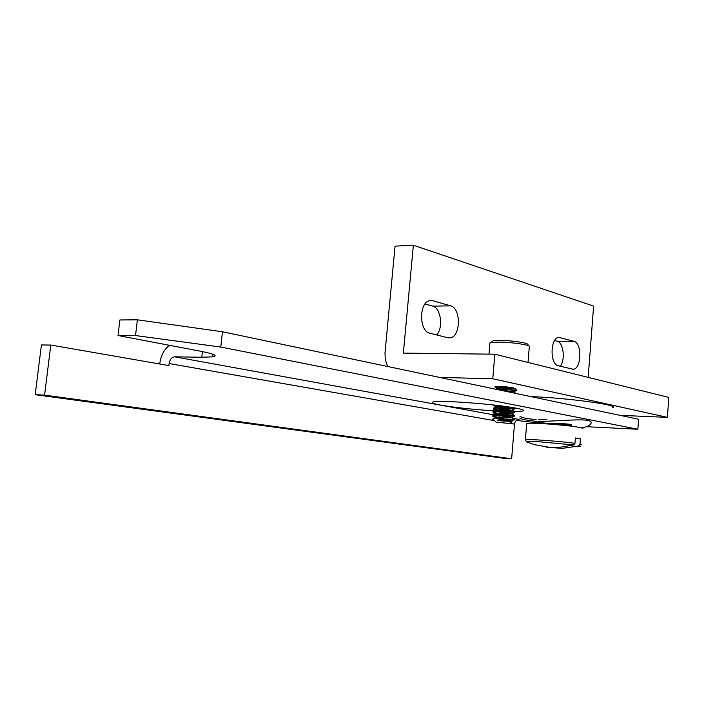 <?xml version="1.0" encoding="UTF-8"?>
<svg xmlns="http://www.w3.org/2000/svg" width="704" height="704" viewBox="0 0 704 704"><rect width="100%" height="100%" fill="white"/><g stroke="black" fill="none" stroke-linecap="round" stroke-linejoin="round"><path stroke-width="1.06" d="M619.995 415.342L667.427 417.366L668.8 397.417L494.85 354.2L403.348 353.118L413.362 245.221L395.058 246.145L384.982 353.082L385.326 359.586L387.517 366.467M588.183 377.388L593.613 306.099L413.362 245.221M560.296 366.265C565.506 359.603 563.438 342.478 557.234 341.246L554.638 340.516M436.709 334.946C443.546 327.536 440.818 307.842 432.67 306.134L425.04 303.978M574.015 341.326C582.234 342.98 581.566 368.773 573.294 369.266L558.219 365.737C549.762 364.39 550.167 338.096 558.659 337.33L574.015 341.326L557.234 341.246M450.666 305.862C461.111 308.07 460.856 336.38 450.384 337.814L447.832 337.762L429.792 333.194C419.065 331.399 418.81 302.676 429.502 300.687L432.74 300.705L450.666 305.862L432.67 306.134M667.427 417.366L492.774 378.77L494.85 354.2M439.595 377.414L492.774 378.77M501.521 388.133C509.925 388.942 514.448 389.057 515.09 388.458L512.635 387.702C505.639 386.672 500.042 386.25 495.845 386.426L494.956 386.76L496.188 387.253M497.57 389.338L498.546 388.379L501.186 388.115L514.562 388.608L516.824 390.166L496.716 389.426M511.843 390.016L506.035 389.708M498.221 389.743L499.726 389.673C510.074 389.814 515.715 390.139 516.639 390.658M513.99 391.732L516.173 390.667L511.817 390.377M496.118 409.93L493.39 408.522L498.186 407.977L515.143 408.83L508.35 408.223M503.087 407.537L497.508 406.551M496.364 406.296L493.566 404.985M493.9 405.029L497.534 406.094M499.136 406.419L508.27 407.757M515.319 408.364L494.551 407.766L493.39 408.522L497.341 409.737M503.606 414.929C497.719 414.102 494.19 413.31 492.994 412.57L497.878 411.646L514.844 412.474L508.966 411.946M503.325 411.233L497.323 410.194M499.022 410.071L508.886 411.479M515.02 412.016L497.922 411.189L494.199 411.426L493.082 412.157L493.126 411.708M495.642 417.208L492.774 415.818L497.57 415.316L514.536 416.117L509.643 415.677M493.09 412.166C495.968 413.327 501.45 414.339 509.555 415.21M495.783 414.92L496.188 413.961L499.039 413.723L512.442 414.075L514.694 415.65L497.614 414.858L492.818 415.36M503.932 418.634L496.971 417.49M492.791 415.809L496.998 417.032M512.151 417.736L514.395 419.302L494.199 418.678L510.391 419.417M495.106 386.575L499.849 388.212M514.562 388.608L499.708 386.417M507.962 391.794L510.154 391.89M498.96 389.902L498.432 389.726M496.276 407.598L495.88 406.93L496.857 406.639L504.803 406.375M496.021 411.259L495.572 410.573L499.347 410.054L512.741 410.432L497.42 408.003M512.442 414.075L497.235 411.664M495.546 418.59L494.956 417.877L498.731 417.384L512.134 417.727M506.422 420.684L499.4 419.558M511.852 421.388L503.994 421.071L511.826 421.37M499.118 420.578L497.922 420.394M496.338 422.206L509.45 423.482L496.338 422.206L492.598 419.082L494.199 418.678M503.994 421.071L498.458 420.666M500.218 419.258L511.782 420.904L498.467 420.596M498.881 415.298L512.081 417.252L498.775 416.926L494.965 417.798L492.677 416.196M501.134 405.891L495.88 406.877L493.627 405.31M501.046 419.003L498.177 420.209L497.658 420.631L498.458 420.64M508.587 413.635L508.622 413.186L499.074 413.266C496.144 413.362 494.868 413.662 495.264 414.146L497.077 414.867M508.886 410.01L508.922 409.561L499.382 409.596L495.572 410.52L493.31 408.936M495.616 410.546L497.253 411.206M499.382 409.596L499.347 410.054M514.149 392.242L514.184 391.794L505.446 391.266M495.915 406.912L497.438 407.546M499.083 407.959L508.922 409.561M495.018 417.842L496.91 418.537M502.075 386.522L514.184 388.15L501.222 387.666C498.159 387.816 496.91 388.186 497.464 388.784L498.458 389.277M499.778 389.664L510.11 391.424M498.538 388.388L495.22 387.218L495.906 386.426M489.861 343.728L489.922 342.927L491.022 342.575L498.582 342.118C510.875 342.091 529.857 344.828 529.575 346.553M491.911 341.81L493.055 340.833L499.858 340.402C510.91 340.375 527.965 342.839 527.727 344.414L529.223 346.139M530.719 396.572C569.281 398.086 620.382 405.152 612.674 407.678M137.377 319.81L135.538 335.553L118.026 335.518L119.865 319.968L137.377 319.81L222.455 331.769L638.581 419.25L637.868 429.246L586.485 426.712M516.366 420.367L538.287 422.998M566.042 425.454L571.006 425.806M514.466 411.629L523.107 411.013C524.894 410.397 522.685 409.473 516.481 408.241C496.663 404.149 438.038 399.828 432.907 402.019C430.69 402.714 433.312 403.753 440.748 405.126C455.55 407.634 473.818 409.578 495.537 410.969M637.868 429.246L220.792 347.063L222.455 331.769M135.538 335.553L220.792 347.063M118.026 335.518L200.297 351.173C214.183 353.936 218.302 355.837 212.643 356.858L201.793 357.254L202.426 351.586M494.736 414.999L174.601 356.814L201.793 357.254M496.698 411.039L499.057 411.171M546.85 419.522L538.542 419.575M159.746 363.986L159.817 363.343C160.961 355.23 164.208 349.228 169.558 345.321M174.601 356.814C171.706 357.174 169.875 359.418 169.127 363.537L168.898 365.578L50.802 345.048L44.581 395.129L511.632 458.779L514.483 424.151L509.731 423.315L512.142 421.872M511.632 458.779L503.334 458.207L35.2 394.698L41.422 344.96L50.802 345.048M35.2 394.698L44.581 395.129M512.978 418.308L519.05 419.417C516.498 419.593 514.976 421.177 514.483 424.151M581.346 427.847C586.265 427.126 589.318 425.902 590.506 424.195C596.534 416.319 560.014 421.705 535.938 421.37L523.028 419.54L519.746 418.053M540.593 419.593L539.942 419.399M519.904 416.143C521.664 417.745 527.067 418.854 536.087 419.487M570.152 426.061C577.35 423.966 560.129 423.359 545.926 423.201L538.261 422.435M544.658 419.426L545.354 419.558M538.138 423.394L538.296 422.866M538.419 422.963L539.466 423.456M544.799 419.434L543.488 419.593M554.409 423.438L567.635 425.128L556.239 424.618M566.078 425.058L566.034 425.586M526.654 423.975L526.698 423.518C528.95 422.233 567.345 425.04 579.137 427.372C582.27 427.962 583.44 428.41 582.666 428.71M575.318 438.574L580.413 438.856L575.362 437.985L574.948 443.344L573.698 444.981L558.624 447.498L550.29 447.489L534.732 444.69L526.522 441.892C525.202 441.267 529.364 441.223 539.018 441.76L573.698 444.981M580.413 438.856L580.008 444.18L578.767 445.808L577.104 446.248L562.074 448.378L546.594 447.154M577.817 446.626C580.738 446.582 581.055 446.318 578.767 445.808M558.29 337.418L560.446 337.427M429.211 300.775L432.74 300.705M494.454 420.631L169.127 363.537M574.948 443.344C560.542 441.258 527.49 438.865 525.378 439.736L525.316 440.079M581.434 444.91L580.008 444.18M573.294 369.266L572.106 369.248M448.017 337.806L450.384 337.814M515.178 408.373L515.143 408.83M493.39 408.522L493.434 408.065M514.879 412.016L514.844 412.474M514.58 415.659L514.536 416.117M514.281 419.302L514.237 419.76M493.856 415.096L496.188 413.961M494.199 411.426L496.531 410.3M514.994 411.998L512.741 410.432M494.542 407.766L496.866 406.639M515.293 408.346L514.65 407.898M516.085 393.501L514.263 392.242M496.496 389.382L498.546 388.379M495.854 417.622L493.566 418.73M511.746 421.362L511.782 420.904M512.046 417.71L512.081 417.252M495.607 410.124L495.572 410.573M495.915 406.472L495.88 406.93M494.991 417.419L494.956 417.877M511.623 420.878L513.964 419.742M511.914 417.234L514.237 416.099M495.264 414.146L492.994 412.57M512.195 413.591L514.518 412.456M512.486 409.948L514.8 408.822M497.473 388.784L495.22 387.218M488.972 354.13L489.922 342.927M491.022 342.575L493.055 340.833M529.285 346.984L528.026 362.446M523.186 410.036L523.107 411.013M212.925 354.279L212.643 356.858M567.635 425.128L569.518 424.222M526.698 423.518L525.378 439.736L526.522 441.892"/></g></svg>
